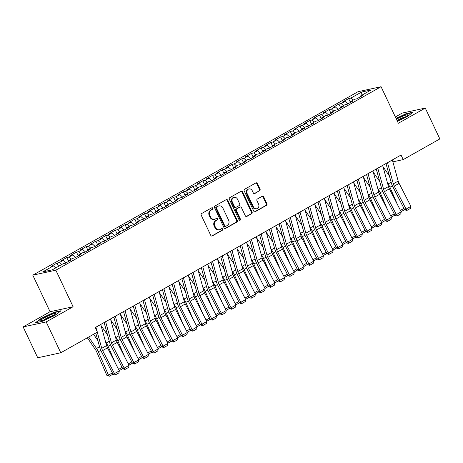 <?xml version="1.0" encoding="UTF-8"?>
<svg xmlns="http://www.w3.org/2000/svg" width="463" height="463" viewBox="0 0 463 463"><rect width="100%" height="100%" fill="white"/><g stroke="black" fill="none" stroke-linecap="round" stroke-linejoin="round"><path stroke-width="0.69" d="M212.818 208.205A0.874 0.758 77.8 0 0 211.782 207.8L201.642 213.518A1.25 1.082 77.8 0 0 201.22 215.179L210.758 235.36A1.25 1.082 77.8 0 0 212.245 235.945L222.379 230.227A0.874 0.758 77.8 0 0 221.638 228.658L220.33 229.399A4.005 3.467 77.8 0 1 219.479 229.723A4.005 3.467 77.8 0 1 215.579 227.53L214.786 225.851A4.005 3.467 77.8 0 1 216.14 220.538L217.454 219.798A0.874 0.758 77.8 0 0 216.707 218.229L215.399 218.97A4.005 3.467 77.8 0 1 214.548 219.294A4.005 3.467 77.8 0 1 210.648 217.101L209.855 215.417A4.005 3.467 77.8 0 1 211.209 210.109L212.523 209.369A0.874 0.758 77.8 0 0 212.818 208.205M214.548 219.294L213.929 219.427A4.005 3.467 77.8 0 1 210.023 217.234L209.23 215.555A4.005 3.467 77.8 0 1 210.584 210.243L211.898 209.502A0.874 0.758 77.8 0 0 211.655 207.87M211.66 236.061L221.76 230.366A0.874 0.758 77.8 0 0 221.511 228.728M219.479 229.723L218.854 229.856A4.005 3.467 77.8 0 1 214.954 227.669L214.161 225.985A4.005 3.467 77.8 0 1 215.515 220.672L216.829 219.931A0.874 0.758 77.8 0 0 216.586 218.299M259.621 190.825A1.25 1.082 77.8 0 0 260.044 189.164L257.364 183.504A1.25 1.082 77.8 0 0 255.883 182.92L244.626 189.269A1.25 1.082 77.8 0 0 244.198 190.93L253.741 211.116A1.25 1.082 77.8 0 0 255.223 211.701L266.485 205.352A1.25 1.082 77.8 0 0 266.908 203.691L263.673 196.85A1.25 1.082 77.8 0 0 262.191 196.266L257.37 198.986A1.25 1.082 77.8 0 0 256.948 200.641L258.551 204.038A3.345 2.9 77.8 0 1 256.71 208.744A3.345 2.9 77.8 0 1 253.446 206.915L247.167 193.627A3.345 2.9 77.8 0 1 249.007 188.916A3.345 2.9 77.8 0 1 252.271 190.744L253.319 192.961A1.25 1.082 77.8 0 0 254.8 193.546L258.996 190.959A1.25 1.082 77.8 0 0 259.419 189.303L256.745 183.637A1.25 1.082 77.8 0 0 255.848 182.943M401.045 155.036L95.256 327.532L97.421 332.104L60.775 352.771L46.19 321.924L73.113 306.738L55.832 270.178L381.061 86.714L398.342 123.274L425.265 108.087L439.85 138.935L403.204 159.602L401.045 155.036M227.692 200.242A1.25 1.082 77.8 0 0 226.21 199.657L214.954 206.006A1.25 1.082 77.8 0 0 214.525 207.667L224.069 227.854A1.25 1.082 77.8 0 0 225.556 228.438L236.813 222.09A1.25 1.082 77.8 0 0 237.235 220.429L227.692 200.242L227.073 200.375A1.25 1.082 77.8 0 0 226.175 199.68M229.787 197.637L241.044 191.288A1.25 1.082 77.8 0 1 242.531 191.873L252.075 212.06A1.25 1.082 77.8 0 1 251.646 213.721L246.831 216.435A1.25 1.082 77.8 0 1 245.344 215.851L241.478 207.667A1.25 1.082 77.8 0 0 239.99 207.083L236.796 208.888A1.25 1.082 77.8 0 0 236.373 210.543L240.401 219.068A0.874 0.758 77.8 0 1 239.064 219.821L229.364 199.298A1.25 1.082 77.8 0 1 229.787 197.637M55.832 270.178L32.792 275.172L358.021 91.709L381.061 86.714M58.569 266.3L57.036 263.065L51.208 266.352L53.419 265.872L42.723 271.903L52.313 269.825L63.009 263.794L65.219 263.314L71.047 260.027L68.837 260.501L72.726 258.313L74.937 257.833L80.77 254.54L78.56 255.02L82.449 252.827L84.66 252.347L90.488 249.059L88.277 249.54L92.166 247.346L94.377 246.866L100.211 243.573L98 244.053L101.889 241.86L104.1 241.379L109.928 238.092L107.717 238.572L111.606 236.379L113.817 235.899L119.651 232.611L117.44 233.086L121.329 230.898L123.54 230.418L129.368 227.125L127.157 227.605L131.046 225.412L133.257 224.931L139.091 221.644L136.88 222.124L140.769 219.931L142.98 219.45L148.808 216.157L146.597 216.638L150.487 214.444L152.697 213.964L158.531 210.677L156.32 211.157L160.204 208.963L162.415 208.483L168.248 205.196L166.038 205.67L169.927 203.477L172.138 203.002L177.971 199.709L175.761 200.19L179.644 197.996L181.855 197.516L187.689 194.228L185.478 194.709L189.367 192.515L191.578 192.035L197.412 188.742L195.201 189.222L199.084 187.029L201.295 186.548L207.129 183.261L204.918 183.742L208.807 181.548L211.018 181.068L216.846 177.78L214.635 178.255L218.524 176.062L220.735 175.587L226.569 172.294L224.358 172.774L228.247 170.581L230.458 170.1L236.286 166.813L234.075 167.293L237.965 165.1L240.175 164.62L246.009 161.327L243.798 161.807L247.688 159.613L249.898 159.133L255.726 155.846L253.516 156.326L257.405 154.133L259.616 153.652L265.449 150.365L263.239 150.84L267.128 148.646L269.339 148.172L275.167 144.878L272.956 145.359L276.845 143.165L279.056 142.685L284.89 139.398L282.679 139.878L286.562 137.685L288.773 137.204L294.607 133.911L292.396 134.392L296.285 132.198L298.496 131.718L304.33 128.43L302.119 128.911L306.002 126.717L308.213 126.237L314.047 122.95L311.836 123.424L315.725 121.231L317.936 120.756L323.77 117.463L321.559 117.943L325.443 115.75L327.654 115.27L333.487 111.982L331.276 112.463L335.166 110.269L337.377 109.789L343.205 106.496L340.994 106.976L344.883 104.783L347.094 104.302L352.928 101.015L350.717 101.495L354.606 99.302L356.817 98.822L362.645 95.534L360.434 96.009L360.382 96.808M57.036 263.065L59.247 262.585L63.136 260.391L66.001 262.874M68.576 261.421L66.759 257.578L60.925 260.872L63.136 260.391M66.759 257.578L68.97 257.098L72.859 254.905L75.724 257.387M78.293 255.941L76.476 252.098L70.648 255.385L72.859 254.905M76.476 252.098L78.687 251.617L82.576 249.424L85.441 251.907M88.016 250.454L86.199 246.611L80.365 249.904L82.576 249.424M86.199 246.611L88.41 246.137L92.299 243.943L95.164 246.426M97.734 244.973L95.916 241.13L90.088 244.423L92.299 243.943M95.916 241.13L98.127 240.65L102.016 238.457L104.881 240.939M107.451 239.487L105.639 235.65L99.805 238.937L102.016 238.457M105.639 235.65L107.85 235.169L111.733 232.976L114.598 235.459M117.174 234.006L115.356 230.163L109.523 233.456L111.733 232.976M115.356 230.163L117.567 229.683L121.456 227.489L124.321 229.972M126.891 228.525L125.079 224.682L119.246 227.97L121.456 227.489M125.079 224.682L127.29 224.202L131.174 222.008L134.038 224.491M136.614 223.039L134.797 219.196L128.963 222.489L131.174 222.008M134.797 219.196L137.007 218.721L140.897 216.528L143.762 219.011M146.331 217.558L144.52 213.715L138.686 217.002L140.897 216.528M144.52 213.715L146.73 213.235L150.614 211.041L153.479 213.524M156.054 212.071L154.237 208.234L148.403 211.522L150.614 211.041M154.237 208.234L156.448 207.754L160.337 205.56L163.202 208.043M165.771 206.591L163.954 202.748L158.126 206.041L160.337 205.56M163.954 202.748L166.165 202.267L170.054 200.074L172.919 202.557M175.494 201.11L173.677 197.267L167.843 200.554L170.054 200.074M173.677 197.267L175.888 196.787L179.777 194.593L182.642 197.076M185.212 195.623L183.394 191.78L177.566 195.073L179.777 194.593M183.394 191.78L185.605 191.306L189.494 189.112L192.359 191.589M194.935 190.143L193.117 186.3L187.284 189.587L189.494 189.112M193.117 186.3L195.328 185.819L199.217 183.626L202.082 186.109M204.652 184.656L202.835 180.819L197.006 184.106L199.217 183.626M202.835 180.819L205.045 180.339L208.935 178.145L211.799 180.628M214.375 179.175L212.558 175.332L206.724 178.625L208.935 178.145M212.558 175.332L214.768 174.852L218.658 172.658L221.522 175.141M224.092 173.694L222.275 169.852L216.447 173.139L218.658 172.658M222.275 169.852L224.486 169.371L228.375 167.178L231.24 169.661M233.809 168.208L231.998 164.365L226.164 167.658L228.375 167.178M231.998 164.365L234.209 163.89L238.098 161.697L240.957 164.174M243.532 162.727L241.715 158.884L235.887 162.172L238.098 161.697M241.715 158.884L243.926 158.404L247.815 156.21L250.68 158.693M253.249 157.241L251.438 153.403L245.604 156.691L247.815 156.21M251.438 153.403L253.649 152.923L257.532 150.73L260.397 153.212M262.972 151.76L261.155 147.917L255.321 151.21L257.532 150.73M261.155 147.917L263.366 147.437L267.255 145.243L270.12 147.726M272.69 146.279L270.878 142.436L265.044 145.723L267.255 145.243M270.878 142.436L273.089 141.956L276.972 139.762L279.837 142.245M282.413 140.793L280.595 136.95L274.762 140.243L276.972 139.762M280.595 136.95L282.806 136.475L286.695 134.282L289.56 136.759M292.13 135.312L290.318 131.469L284.485 134.756L286.695 134.282M290.318 131.469L292.529 130.988L296.413 128.795L299.277 131.278M301.853 129.825L300.036 125.988L294.202 129.275L296.413 128.795M300.036 125.988L302.246 125.508L306.136 123.314L309 125.797M311.57 124.344L309.753 120.502L303.925 123.795L306.136 123.314M309.753 120.502L311.964 120.021L315.853 117.828L318.718 120.311M321.293 118.864L319.476 115.021L313.642 118.308L315.853 117.828M319.476 115.021L321.687 114.54L325.576 112.347L328.441 114.83M331.01 113.377L329.193 109.534L323.365 112.827L325.576 112.347M329.193 109.534L331.404 109.06L335.293 106.866L338.158 109.343M340.733 107.896L338.916 104.053L333.082 107.341L335.293 106.866M338.916 104.053L341.127 103.573L345.016 101.38L347.881 103.862M350.45 102.41L348.633 98.573L342.805 101.86L345.016 101.38M348.633 98.573L350.844 98.092L361.539 92.062L371.129 89.978L360.434 96.009M350.717 101.495L350.665 102.288M350.844 98.092L353.176 100.106M361.539 92.062L361.921 95.175M340.994 106.976L340.947 107.775M341.127 103.573L343.453 105.593M331.276 112.463L331.224 113.256M331.404 109.06L333.736 111.074M321.559 117.943L321.507 118.742M321.687 114.54L324.013 116.554M311.836 123.424L311.784 124.223M311.964 120.021L314.296 122.041M302.119 128.911L302.067 129.704M302.246 125.508L304.573 127.522M292.396 134.392L292.344 135.19M292.529 130.988L294.856 133.008M282.679 139.878L282.627 140.671M282.806 136.475L285.133 138.489M272.956 145.359L272.904 146.158M273.089 141.956L275.416 143.97M263.239 150.84L263.187 151.638M263.366 147.437L265.693 149.456M253.516 156.326L253.464 157.119M253.649 152.923L255.975 154.937M243.798 161.807L243.746 162.606M243.926 158.404L246.252 160.424M234.075 167.293L234.023 168.086M234.209 163.89L236.535 165.904M224.358 172.774L224.306 173.573M224.486 169.371L226.818 171.391M214.635 178.255L214.589 179.054M214.768 174.852L217.095 176.872M204.918 183.742L204.866 184.54M205.045 180.339L207.378 182.353M195.201 189.222L195.149 190.021M195.328 185.819L197.655 187.839M185.478 194.709L185.426 195.502M185.605 191.306L187.937 193.32M175.761 200.19L175.709 200.988M175.888 196.787L178.214 198.806M166.038 205.67L165.986 206.469M166.165 202.267L168.497 204.287M156.32 211.157L156.268 211.956M156.448 207.754L158.774 209.768M146.597 216.638L146.545 217.436M146.73 213.235L149.057 215.254M136.88 222.124L136.828 222.917M137.007 218.721L139.334 220.735M127.157 227.605L127.105 228.404M127.29 224.202L129.617 226.222M117.44 233.086L117.388 233.884M117.567 229.683L119.894 231.703M107.717 238.572L107.665 239.371M107.85 235.169L110.177 237.183M98 244.053L97.948 244.852M98.127 240.65L100.454 242.67M88.277 249.54L88.23 250.333M88.41 246.137L90.736 248.151M78.56 255.02L78.507 255.819M78.687 251.617L81.019 253.637M68.837 260.501L68.79 261.3M68.97 257.098L71.296 259.118M59.247 262.585L61.579 264.599M392.884 161.842L403.204 159.602M425.265 108.087L402.225 113.082L395.356 116.954M73.113 306.738L50.073 311.732L23.15 326.924L46.19 321.924M23.15 326.924L37.735 357.772L60.775 352.771M50.073 311.732L32.792 275.172M53.419 265.872L55.745 267.892M54.09 312.265L41.242 318.307L35.333 322.844L42.272 321.339L55.12 315.297L61.029 310.76L54.09 312.265L54.24 312.583M397.41 121.294L407.174 116.699L413.083 112.162L406.144 113.666L396.05 118.418M224.966 228.554L236.188 222.223A1.25 1.082 77.8 0 0 236.61 220.562L227.073 200.375M216.742 206.984A0.874 0.758 77.8 0 0 216.447 208.147L224.821 225.869A0.874 0.758 77.8 0 0 225.863 226.274L227.246 225.498A4.005 3.467 77.8 0 0 228.6 220.185L222.877 208.072A4.005 3.467 77.8 0 0 218.976 205.885A4.005 3.467 77.8 0 0 218.125 206.209L216.123 207.123A0.874 0.758 77.8 0 0 215.822 208.286L216.447 208.147M225.678 226.349L225.053 226.482A0.874 0.758 77.8 0 1 224.202 226.002L215.822 208.286M218.976 205.885L218.351 206.018A4.005 3.467 77.8 0 0 217.506 206.342L218.125 206.209M216.123 207.123L217.506 206.342M246.241 216.551L251.027 213.854A1.25 1.082 77.8 0 0 251.45 212.193L241.906 192.006A1.25 1.082 77.8 0 0 241.009 191.312M240.256 206.984L239.631 207.117A1.25 1.082 77.8 0 0 239.371 207.216L236.171 209.021A1.25 1.082 77.8 0 0 235.748 210.682L239.776 219.202L240.401 219.068M239.591 220.29A0.874 0.758 77.8 0 0 239.776 219.202M237.461 199.171A3.345 2.9 77.8 0 0 234.197 197.342A3.345 2.9 77.8 0 0 232.357 202.053L234.567 206.735A1.25 1.082 77.8 0 0 236.055 207.314L239.249 205.514A1.25 1.082 77.8 0 0 239.672 203.853L237.461 199.171M234.197 197.342L233.578 197.475A3.345 2.9 77.8 0 0 231.731 202.186L232.357 202.053M235.789 207.418L235.163 207.551A1.25 1.082 77.8 0 1 233.948 206.868L231.731 202.186M254.216 193.661L258.996 190.959M249.007 188.916L248.388 189.049A3.345 2.9 77.8 0 0 246.542 193.76L247.167 193.627M256.71 208.744L256.085 208.882A3.345 2.9 77.8 0 1 252.827 207.048L246.542 193.76M254.638 211.817L265.86 205.485A1.25 1.082 77.8 0 0 266.283 203.824L263.053 196.983A1.25 1.082 77.8 0 0 262.156 196.283M41.392 318.625L41.242 318.307M406.3 113.985L406.144 113.666M87.333 337.793L95.488 349.681A6.372 3.079 60.6 0 1 96.703 351.88L106.791 375.25L108.435 375.105L98.353 351.741A9.561 4.618 -119.4 0 0 96.53 348.442L88.699 337.023M97.843 340.531L93.555 334.28M112.862 373.838L112.717 374.312L109.314 376.234L106.791 375.25M109.314 376.234L108.435 375.105L112.37 372.889M100.76 324.43A4.462 2.153 60.6 0 1 100.772 324.476L106.6 345.583A6.372 3.079 -119.4 0 0 107.497 347.852L119.321 370.84L114.465 373.583L115.513 374.804L114.928 375.018L113.001 374.116L101.177 351.128A9.561 4.618 60.6 0 1 99.829 347.725L95.772 333.03M113.001 374.116L114.465 373.583L102.636 350.595A6.372 3.079 -119.4 0 1 101.738 348.326L97.282 332.179M95.899 327.173A4.462 2.153 60.6 0 1 95.91 327.219L97.039 331.3M119.321 370.84L118.91 372.883L115.513 374.804M115.339 363.102L108.07 346.255A9.561 4.618 -119.4 0 0 106.247 342.956L105.622 342.041M107.566 335.044L101.079 325.593M122.579 368.357L122.44 368.832L119.222 370.643M118.574 369.387L122.093 367.402M103.915 322.653L104.297 323.209M125.062 357.621L117.793 340.774A9.561 4.618 -119.4 0 0 115.97 337.475L115.339 336.56M117.284 329.563L110.802 320.112M132.296 362.87L132.158 363.345L128.94 365.162M128.297 363.906L131.81 361.921M110.478 318.943A4.462 2.153 60.6 0 1 110.489 318.99L116.317 340.102A6.372 3.079 -119.4 0 0 117.214 342.371L129.044 365.359L124.182 368.102L125.23 369.318L124.645 369.532L122.724 368.635L110.894 345.647A9.561 4.618 60.6 0 1 109.552 342.244L104.111 322.537M122.724 368.635L124.182 368.102L112.359 345.109A6.372 3.079 -119.4 0 1 111.456 342.84L105.633 321.733A4.462 2.153 60.6 0 0 105.622 321.687M129.044 365.359L128.633 367.402L125.23 369.318M120.201 313.463A4.462 2.153 60.6 0 1 120.212 313.509L126.04 334.616A6.372 3.079 -119.4 0 0 126.937 336.885L138.761 359.878L133.905 362.616L134.953 363.837L134.368 364.051L132.441 363.148L120.617 340.16A9.561 4.618 60.6 0 1 119.269 336.757L113.829 317.057M132.441 363.148L133.905 362.616L122.076 339.628A6.372 3.079 -119.4 0 1 121.179 337.359L115.351 316.252A4.462 2.153 60.6 0 0 115.339 316.206M138.761 359.878L138.35 361.916L134.953 363.837M51.734 314.383A8.282 1.071 -25.3 0 0 43.505 318.336A8.282 1.071 -25.3 0 0 41.097 320.697A8.282 1.071 -25.3 0 0 44.842 319.678A8.282 1.071 -25.3 0 0 55.687 313.804A8.282 1.071 -25.3 0 0 51.734 314.383M53.696 315.349A6.274 0.81 -25.3 0 0 51.393 316.067A6.274 0.81 -25.3 0 0 43.557 320.141M36.114 322.676L41.566 318.486L54.015 312.635L60.393 311.252M397.242 120.947A8.282 1.071 -25.3 0 0 407.741 115.206A8.282 1.071 -25.3 0 0 403.794 115.785A8.282 1.071 -25.3 0 0 396.432 119.234M405.756 116.751A6.274 0.81 -25.3 0 0 403.447 117.469A6.274 0.81 -25.3 0 0 397.057 120.554M396.178 118.69L406.068 114.037L412.446 112.654M113.632 317.167L114.014 317.728M134.779 352.135L127.51 335.293A9.561 4.618 -119.4 0 0 125.687 331.988L125.062 331.074M127.001 324.083L120.519 314.632M142.019 357.39L141.881 357.864L138.663 359.676M138.015 358.42L141.533 356.441M123.355 311.686L123.737 312.247M144.502 346.654L137.233 329.806A9.561 4.618 -119.4 0 0 135.41 326.508L134.779 325.593M136.724 318.596L130.242 309.145M151.737 351.903L151.598 352.384L148.38 354.195M147.738 352.939L151.251 350.954M129.918 307.982A4.462 2.153 60.6 0 1 129.929 308.028L135.757 329.135A6.372 3.079 -119.4 0 0 136.654 331.404L148.484 354.392L143.623 357.135L144.67 358.35L144.086 358.565L142.164 357.668L130.334 334.68A9.561 4.618 60.6 0 1 128.992 331.276L123.552 311.57M142.164 357.668L143.623 357.135L131.793 334.147A6.372 3.079 -119.4 0 1 130.896 331.878L125.074 310.766A4.462 2.153 60.6 0 0 125.056 310.719M148.484 354.392L148.073 356.435L144.67 358.35M139.641 302.495A4.462 2.153 60.6 0 1 139.652 302.542L145.48 323.649A6.372 3.079 -119.4 0 0 146.377 325.917L158.201 348.911L153.346 351.654L154.387 352.87L153.809 353.084L151.881 352.187L140.058 329.193A9.561 4.618 60.6 0 1 138.709 325.79L133.269 306.089M151.881 352.187L153.346 351.654L141.516 328.661A6.372 3.079 -119.4 0 1 140.619 326.392L134.791 305.285A4.462 2.153 60.6 0 0 134.779 305.239M158.201 348.911L157.79 350.948L154.387 352.87M133.072 306.199L133.454 306.761M154.22 341.167L146.95 324.326A9.561 4.618 -119.4 0 0 145.127 321.027L144.502 320.107M146.441 313.115L139.959 303.664M161.46 346.422L161.321 346.897L158.103 348.714M157.455 347.458L160.968 345.473M149.358 297.014A4.462 2.153 60.6 0 1 149.37 297.061L155.198 318.168A6.372 3.079 -119.4 0 0 156.095 320.437L167.924 343.424L163.063 346.168L164.11 347.389L163.526 347.597L161.604 346.7L149.775 323.712A9.561 4.618 60.6 0 1 148.432 320.309L142.992 300.609M161.604 346.7L163.063 346.168L151.233 323.18A6.372 3.079 -119.4 0 1 150.336 320.911L144.514 299.798A4.462 2.153 60.6 0 0 144.497 299.758M167.924 343.424L167.513 345.467L164.11 347.389M142.789 300.719L143.177 301.28M163.943 335.687L156.668 318.839A9.561 4.618 -119.4 0 0 154.85 315.54L154.22 314.626M156.164 307.629L149.682 298.178M171.177 340.942L171.038 341.416L167.82 343.228M167.172 341.972L170.691 339.987M159.081 291.528A4.462 2.153 60.6 0 1 159.093 291.574L164.921 312.687A6.372 3.079 -119.4 0 0 165.818 314.956L177.642 337.944L172.786 340.687L173.828 341.902L173.243 342.116L171.322 341.219L159.498 318.226A9.561 4.618 60.6 0 1 158.149 314.828L152.709 295.122M171.322 341.219L172.786 340.687L160.956 317.693A6.372 3.079 -119.4 0 1 160.059 315.425L154.231 294.318A4.462 2.153 60.6 0 0 154.22 294.271M177.642 337.944L177.231 339.987L173.828 341.902M152.512 295.238L152.894 295.793M173.66 330.206L166.391 313.358A9.561 4.618 -119.4 0 0 164.568 310.06L163.943 309.145M165.881 302.148L159.399 292.697M180.9 335.455L180.755 335.93L177.543 337.747M176.895 336.491L180.408 334.506M168.798 286.047A4.462 2.153 60.6 0 1 168.81 286.093L174.638 307.2A6.372 3.079 -119.4 0 0 175.535 309.469L187.365 332.463L182.503 335.2L183.551 336.422L182.966 336.636L181.045 335.733L169.215 312.745A9.561 4.618 60.6 0 1 167.866 309.342L162.432 289.641M181.045 335.733L182.503 335.2L170.673 312.212A6.372 3.079 -119.4 0 1 169.776 309.944L163.954 288.837A4.462 2.153 60.6 0 0 163.937 288.79M187.365 332.463L186.954 334.5L183.551 336.422M162.229 289.751L162.617 290.313M183.383 324.719L176.108 307.878A9.561 4.618 -119.4 0 0 174.291 304.573L173.66 303.659M175.604 296.667L169.122 287.216M190.617 329.974L190.478 330.449L187.26 332.26M186.612 331.004L190.131 329.025M178.521 280.566A4.462 2.153 60.6 0 1 178.533 280.613L184.355 301.72A6.372 3.079 -119.4 0 0 185.258 303.988L197.082 326.976L192.22 329.72L193.268 330.935L192.683 331.149L190.762 330.252L178.932 307.264A9.561 4.618 60.6 0 1 177.589 303.861L172.149 284.155M190.762 330.252L192.22 329.72L180.396 306.732A6.372 3.079 -119.4 0 1 179.499 304.463L173.671 283.35A4.462 2.153 60.6 0 0 173.66 283.304M197.082 326.976L196.671 329.019L193.268 330.935M171.952 284.27L172.334 284.832M193.1 319.238L185.831 302.391A9.561 4.618 -119.4 0 0 184.008 299.092L183.383 298.178M185.322 291.181L178.84 281.73M200.34 324.488L200.195 324.962L196.983 326.78M196.335 325.524L199.848 323.539M188.238 275.08A4.462 2.153 60.6 0 1 188.25 275.126L194.078 296.233A6.372 3.079 -119.4 0 0 194.975 298.502L206.805 321.496L201.943 324.233L202.991 325.454L202.406 325.668L200.485 324.771L188.655 301.778A9.561 4.618 60.6 0 1 187.307 298.375L181.872 278.674M200.485 324.771L201.943 324.233L190.114 301.245A6.372 3.079 -119.4 0 1 189.217 298.976L183.389 277.869A4.462 2.153 60.6 0 0 183.377 277.823M206.805 321.496L206.394 323.533L202.991 325.454M181.67 278.784L182.057 279.345M202.823 313.752L195.548 296.91A9.561 4.618 -119.4 0 0 193.725 293.611L193.1 292.691M195.045 285.7L188.563 276.249M210.057 319.007L209.918 319.482L206.701 321.299M206.052 320.043L209.571 318.058M197.956 269.599A4.462 2.153 60.6 0 1 197.973 269.645L203.795 290.752A6.372 3.079 -119.4 0 0 204.692 293.021L216.522 316.009L211.66 318.752L212.708 319.974L212.123 320.182L210.202 319.285L198.372 296.297A9.561 4.618 60.6 0 1 197.03 292.894L191.589 273.193M210.202 319.285L211.66 318.752L199.837 295.764A6.372 3.079 -119.4 0 1 198.94 293.496L193.112 272.383A4.462 2.153 60.6 0 0 193.1 272.342M216.522 316.009L216.111 318.052L212.708 319.974M191.393 273.303L191.775 273.864M212.54 308.271L205.271 291.424A9.561 4.618 -119.4 0 0 203.448 288.125L202.817 287.21M204.762 280.213L198.28 270.762M219.78 313.526L219.636 314.001L216.424 315.812M215.775 314.556L219.288 312.571M207.679 264.113A4.462 2.153 60.6 0 1 207.69 264.159L213.518 285.272A6.372 3.079 -119.4 0 0 214.415 287.54L226.245 310.528L221.383 313.272L222.431 314.487L221.846 314.701L219.919 313.804L208.095 290.81A9.561 4.618 60.6 0 1 206.747 287.413L201.312 267.707M219.919 313.804L221.383 313.272L209.554 290.278A6.372 3.079 -119.4 0 1 208.657 288.009L202.829 266.902A4.462 2.153 60.6 0 0 202.817 266.856M226.245 310.528L225.834 312.571L222.431 314.487M201.11 267.822L201.498 268.378M222.263 302.79L214.988 285.943A9.561 4.618 -119.4 0 0 213.165 282.644L212.54 281.73M214.485 274.733L208.003 265.282M229.498 308.04L229.359 308.514L226.141 310.332M225.493 309.076L229.011 307.091M217.396 258.632A4.462 2.153 60.6 0 1 217.413 258.678L223.235 279.785A6.372 3.079 -119.4 0 0 224.133 282.054L235.962 305.048L231.101 307.785L232.148 309.006L231.564 309.22L229.642 308.317L217.813 285.33A9.561 4.618 60.6 0 1 216.47 281.926L211.03 262.226M229.642 308.317L231.101 307.785L219.277 284.797A6.372 3.079 -119.4 0 1 218.38 282.528L212.552 261.421A4.462 2.153 60.6 0 0 212.54 261.375M235.962 305.048L235.551 307.085L232.148 309.006M210.833 262.336L211.215 262.897M231.98 297.304L224.711 280.462A9.561 4.618 -119.4 0 0 222.888 277.158L222.257 276.243M224.202 269.252L217.72 259.801M239.221 302.559L239.076 303.034L235.858 304.845M235.216 303.589L238.729 301.61M227.119 253.151A4.462 2.153 60.6 0 1 227.13 253.197L232.958 274.304A6.372 3.079 -119.4 0 0 233.856 276.573L245.679 299.561L240.824 302.304L241.871 303.52L241.287 303.734L239.359 302.837L227.536 279.849A9.561 4.618 60.6 0 1 226.187 276.446L220.753 256.739M239.359 302.837L240.824 302.304L228.994 279.316A6.372 3.079 -119.4 0 1 228.097 277.048L222.269 255.935A4.462 2.153 60.6 0 0 222.257 255.889M245.679 299.561L245.268 301.604L241.871 303.52M220.55 256.855L220.938 257.411M241.698 291.823L234.428 274.976A9.561 4.618 -119.4 0 0 232.605 271.677L231.98 270.762M233.925 263.765L227.437 254.314M248.938 297.072L248.799 297.547L245.581 299.364M244.933 298.108L248.452 296.123M236.836 247.664A4.462 2.153 60.6 0 1 236.848 247.711L242.676 268.818A6.372 3.079 -119.4 0 0 243.573 271.087L255.402 294.08L250.541 296.818L251.588 298.039L251.004 298.253L249.082 297.356L237.253 274.362A9.561 4.618 60.6 0 1 235.91 270.959L230.47 251.259M249.082 297.356L250.541 296.818L238.717 273.83A6.372 3.079 -119.4 0 1 237.82 271.561L231.992 250.454A4.462 2.153 60.6 0 0 231.98 250.408M255.402 294.08L254.991 296.117L251.588 298.039M230.273 251.368L230.655 251.93M251.421 286.337L244.151 269.495A9.561 4.618 -119.4 0 0 242.328 266.196L241.698 265.276M243.642 258.285L237.16 248.834M258.661 291.592L258.516 292.066L255.298 293.883M254.656 292.622L258.169 290.642M246.559 242.184A4.462 2.153 60.6 0 1 246.571 242.23L252.399 263.337A6.372 3.079 -119.4 0 0 253.296 265.606L265.12 288.594L260.264 291.337L261.311 292.558L260.727 292.766L258.8 291.869L246.976 268.881A9.561 4.618 60.6 0 1 245.627 265.478L240.187 245.778M258.8 291.869L260.264 291.337L248.434 268.349A6.372 3.079 -119.4 0 1 247.537 266.08L241.709 244.968A4.462 2.153 60.6 0 0 241.698 244.927M265.12 288.594L264.709 290.637L261.311 292.558M239.99 245.888L240.372 246.449M261.138 280.856L253.869 264.008A9.561 4.618 -119.4 0 0 252.046 260.71L251.421 259.795M253.359 252.798L246.877 243.347M268.378 286.111L268.239 286.585L265.021 288.397M264.373 287.141L267.892 285.156M256.276 236.697A4.462 2.153 60.6 0 1 256.288 236.743L262.116 257.856A6.372 3.079 -119.4 0 0 263.013 260.125L274.843 283.113L269.981 285.856L271.029 287.072L270.444 287.286L268.523 286.389L256.693 263.395A9.561 4.618 60.6 0 1 255.35 259.998L249.91 240.291M268.523 286.389L269.981 285.856L258.151 262.862A6.372 3.079 -119.4 0 1 257.254 260.594L251.432 239.487A4.462 2.153 60.6 0 0 251.415 239.44M274.843 283.113L274.432 285.156L271.029 287.072M249.713 240.401L250.095 240.963M270.861 275.375L263.592 258.528A9.561 4.618 -119.4 0 0 261.769 255.229L261.138 254.314M263.082 247.317L256.6 237.866M278.095 280.624L277.956 281.099L274.738 282.916M274.096 281.66L277.609 279.675M265.999 231.216A4.462 2.153 60.6 0 1 266.011 231.263L271.839 252.37A6.372 3.079 -119.4 0 0 272.736 254.638L284.56 277.632L279.704 280.37L280.752 281.591L280.167 281.805L278.24 280.902L266.416 257.914A9.561 4.618 60.6 0 1 265.067 254.511L259.627 234.81M278.24 280.902L279.704 280.37L267.874 257.382A6.372 3.079 -119.4 0 1 266.977 255.113L261.149 234.006A4.462 2.153 60.6 0 0 261.138 233.96M284.56 277.632L284.149 279.669L280.752 281.591M259.43 234.92L259.812 235.482M280.578 269.888L273.309 253.041A9.561 4.618 -119.4 0 0 271.486 249.742L270.861 248.828M272.8 241.836L266.318 232.385M287.818 275.144L287.679 275.618L284.461 277.43M283.813 276.174L287.326 274.194M275.716 225.736A4.462 2.153 60.6 0 1 275.728 225.782L281.556 246.889A6.372 3.079 -119.4 0 0 282.453 249.158L294.283 272.146L289.421 274.889L290.469 276.104L289.884 276.318L287.963 275.421L276.133 252.433A9.561 4.618 60.6 0 1 274.791 249.03L269.35 229.324M287.963 275.421L289.421 274.889L277.592 251.901A6.372 3.079 -119.4 0 1 276.695 249.632L270.872 228.519A4.462 2.153 60.6 0 0 270.855 228.473M294.283 272.146L293.872 274.189L290.469 276.104M269.148 229.44L269.535 229.995M290.301 264.408L283.026 247.56A9.561 4.618 -119.4 0 0 281.209 244.261L280.578 243.347M282.523 236.35L276.041 226.899M297.535 269.657L297.396 270.132L294.179 271.949M293.536 270.693L297.049 268.708M285.44 220.249A4.462 2.153 60.6 0 1 285.451 220.295L291.279 241.402A6.372 3.079 -119.4 0 0 292.176 243.671L304 266.665L299.144 269.402L300.186 270.623L299.607 270.838L297.68 269.941L285.856 246.947A9.561 4.618 60.6 0 1 284.508 243.544L279.067 223.843M297.68 269.941L299.144 269.402L287.315 246.414A6.372 3.079 -119.4 0 1 286.418 244.146L280.59 223.039A4.462 2.153 60.6 0 0 280.578 222.992M304 266.665L303.589 268.702L300.186 270.623M278.871 223.953L279.253 224.514M300.018 258.921L292.749 242.08A9.561 4.618 -119.4 0 0 290.926 238.781L290.301 237.86M292.24 230.869L285.758 221.418M307.258 264.176L307.114 264.651L303.902 266.468M303.253 265.206L306.766 263.227M295.157 214.768A4.462 2.153 60.6 0 1 295.168 214.815L300.996 235.922A6.372 3.079 -119.4 0 0 301.893 238.19L313.723 261.178L308.862 263.922L309.909 265.143L309.325 265.351L307.403 264.454L295.573 241.466A9.561 4.618 60.6 0 1 294.225 238.063L288.79 218.362M307.403 264.454L308.862 263.922L297.032 240.934A6.372 3.079 -119.4 0 1 296.135 238.665L290.313 217.552A4.462 2.153 60.6 0 0 290.295 217.512M313.723 261.178L313.312 263.221L309.909 265.143M288.588 218.472L288.976 219.034M309.741 253.44L302.466 236.593A9.561 4.618 -119.4 0 0 300.649 233.294L300.018 232.38M301.963 225.383L295.481 215.932M316.976 258.695L316.837 259.17L313.619 260.982M312.971 259.726L316.489 257.741M304.88 209.282A4.462 2.153 60.6 0 1 304.891 209.328L310.714 230.441A6.372 3.079 -119.4 0 0 311.616 232.71L323.44 255.698L318.579 258.441L319.626 259.656L319.042 259.87L317.12 258.973L305.291 235.98A9.561 4.618 60.6 0 1 303.948 232.582L298.508 212.876M317.12 258.973L318.579 258.441L306.755 235.447A6.372 3.079 -119.4 0 1 305.858 233.178L300.03 212.071A4.462 2.153 60.6 0 0 300.018 212.025M323.44 255.698L323.029 257.741L319.626 259.656M298.311 212.986L298.693 213.547M319.458 247.96L312.189 231.112A9.561 4.618 -119.4 0 0 310.366 227.813L309.741 226.899M311.68 219.902L305.198 210.451M326.699 253.209L326.554 253.683L323.342 255.501M322.694 254.245L326.207 252.26M314.597 203.801A4.462 2.153 60.6 0 1 314.608 203.847L320.437 224.954A6.372 3.079 -119.4 0 0 321.334 227.223L333.163 250.217L328.302 252.954L329.349 254.175L328.765 254.39L326.843 253.487L315.014 230.499A9.561 4.618 60.6 0 1 313.665 227.096L308.231 207.395M326.843 253.487L328.302 252.954L316.472 229.966A6.372 3.079 -119.4 0 1 315.575 227.698L309.747 206.591A4.462 2.153 60.6 0 0 309.735 206.544M333.163 250.217L332.752 252.254L329.349 254.175M308.028 207.505L308.416 208.066M329.181 242.473L321.907 225.626A9.561 4.618 -119.4 0 0 320.089 222.327L319.458 221.412M321.403 214.421L314.921 204.97M336.416 247.728L336.277 248.203L333.059 250.014M332.411 248.758L335.93 246.779M317.751 202.024L318.133 202.58M338.899 236.992L331.63 220.145A9.561 4.618 -119.4 0 0 329.806 216.846L329.176 215.932M331.12 208.935L324.638 199.484M346.139 242.242L345.994 242.716L342.782 244.533M342.134 243.278L345.647 241.292M327.468 196.538L327.856 197.099M348.622 231.506L341.347 214.664A9.561 4.618 -119.4 0 0 339.524 211.365L338.899 210.445M340.843 203.454L334.361 194.003M355.856 236.761L355.717 237.235L352.499 239.053M351.851 237.791L355.37 235.812M337.191 191.057L337.573 191.618M358.339 226.025L351.07 209.178A9.561 4.618 -119.4 0 0 349.247 205.879L348.616 204.964M350.56 197.967L344.078 188.516M365.579 231.28L365.434 231.755L362.216 233.566M361.574 232.31L365.087 230.325M346.909 185.57L347.296 186.132M368.056 220.544L360.787 203.697A9.561 4.618 -119.4 0 0 358.964 200.398L358.339 199.484M360.283 192.486L353.796 183.035M375.296 225.794L375.157 226.268L371.939 228.085M371.291 226.829L374.81 224.844M356.632 180.09L357.014 180.651M377.779 215.058L370.51 198.21A9.561 4.618 -119.4 0 0 368.687 194.911L368.056 193.997M370.001 187.006L363.519 177.555M385.019 220.313L384.875 220.787L381.657 222.599M381.014 221.343L384.527 219.364M366.349 174.609L366.737 175.164M387.496 209.577L380.227 192.73A9.561 4.618 -119.4 0 0 378.404 189.431L377.779 188.516M379.724 181.519L373.236 172.068M394.736 214.826L394.598 215.301L391.38 217.118M390.731 215.862L394.25 213.877M324.314 198.32A4.462 2.153 60.6 0 1 324.332 198.367L330.154 219.474A6.372 3.079 -119.4 0 0 331.051 221.742L342.88 244.73L338.019 247.474L339.066 248.689L338.482 248.903L336.56 248.006L324.731 225.018A9.561 4.618 60.6 0 1 323.388 221.615L317.948 201.909M336.56 248.006L338.019 247.474L326.195 224.48A6.372 3.079 -119.4 0 1 325.298 222.217L319.47 201.104A4.462 2.153 60.6 0 0 319.458 201.058M342.88 244.73L342.47 246.773L339.066 248.689M334.037 192.834A4.462 2.153 60.6 0 1 334.049 192.88L339.877 213.987A6.372 3.079 -119.4 0 0 340.774 216.256L352.603 239.249L347.742 241.987L348.789 243.208L348.205 243.422L346.283 242.525L334.454 219.531A9.561 4.618 60.6 0 1 333.105 216.128L327.671 196.428M346.283 242.525L347.742 241.987L335.912 218.999A6.372 3.079 -119.4 0 1 335.015 216.73L329.187 195.623A4.462 2.153 60.6 0 0 329.176 195.577M352.603 239.249L352.193 241.287L348.789 243.208M343.754 187.353A4.462 2.153 60.6 0 1 343.772 187.399L349.594 208.506A6.372 3.079 -119.4 0 0 350.491 210.775L362.321 233.763L357.459 236.506L358.507 237.727L357.922 237.936L356.001 237.039L344.171 214.051A9.561 4.618 60.6 0 1 342.828 210.648L337.388 190.941M356.001 237.039L357.459 236.506L345.635 213.518A6.372 3.079 -119.4 0 1 344.738 211.25L338.91 190.137A4.462 2.153 60.6 0 0 338.899 190.09M362.321 233.763L361.91 235.806L358.507 237.727M353.477 181.866A4.462 2.153 60.6 0 1 353.489 181.913L359.317 203.025A6.372 3.079 -119.4 0 0 360.214 205.294L372.044 228.282L367.182 231.025L368.23 232.241L367.645 232.455L365.718 231.558L353.894 208.564A9.561 4.618 60.6 0 1 352.546 205.161L347.111 185.46M365.718 231.558L367.182 231.025L355.352 208.032A6.372 3.079 -119.4 0 1 354.455 205.763L348.627 184.656A4.462 2.153 60.6 0 0 348.616 184.61M372.044 228.282L371.627 230.325L368.23 232.241M363.195 176.386A4.462 2.153 60.6 0 1 363.212 176.432L369.034 197.539A6.372 3.079 -119.4 0 0 369.931 199.808L381.761 222.801L376.899 225.539L377.947 226.76L377.362 226.974L375.441 226.071L363.611 203.083A9.561 4.618 60.6 0 1 362.269 199.68L356.828 179.98M375.441 226.071L376.899 225.539L365.075 202.551A6.372 3.079 -119.4 0 1 364.178 200.282L358.35 179.175A4.462 2.153 60.6 0 0 358.339 179.129M381.761 222.801L381.35 224.839L377.947 226.76M372.918 170.905A4.462 2.153 60.6 0 1 372.929 170.951L378.757 192.058A6.372 3.079 -119.4 0 0 379.654 194.327L391.478 217.315L386.622 220.058L387.67 221.273L387.085 221.488L385.158 220.591L373.334 197.603A9.561 4.618 60.6 0 1 371.986 194.2L366.546 174.493M385.158 220.591L386.622 220.058L374.793 197.064A6.372 3.079 -119.4 0 1 373.896 194.801L368.068 173.689A4.462 2.153 60.6 0 0 368.056 173.642M391.478 217.315L391.067 219.358L387.67 221.273M382.635 165.418A4.462 2.153 60.6 0 1 382.646 165.465L388.474 186.572A6.372 3.079 -119.4 0 0 389.371 188.84L401.201 211.834L396.34 214.572L397.387 215.793L396.803 216.007L394.881 215.11L383.051 192.116A9.561 4.618 60.6 0 1 381.709 188.713L376.269 169.012M394.881 215.11L396.34 214.572L384.51 191.584A6.372 3.079 -119.4 0 1 383.613 189.315L377.791 168.208A4.462 2.153 60.6 0 0 377.773 168.162M401.201 211.834L400.79 213.871L397.387 215.793M376.072 169.122L376.454 169.684M397.219 204.09L389.95 187.249A9.561 4.618 -119.4 0 0 388.127 183.95L387.496 183.03M389.441 176.038L382.959 166.587M404.454 209.345L404.315 209.82L401.097 211.637M400.454 210.376L403.967 208.396M392.358 159.938A4.462 2.153 60.6 0 1 392.369 159.984L398.197 181.091A6.372 3.079 -119.4 0 0 399.094 183.36L410.918 206.348L406.063 209.091L407.11 210.312L406.526 210.52L404.598 209.623L392.774 186.635A9.561 4.618 60.6 0 1 391.426 183.232L385.986 163.526M404.598 209.623L406.063 209.091L394.233 186.103A6.372 3.079 -119.4 0 1 393.336 183.834L387.508 162.721A4.462 2.153 60.6 0 0 387.496 162.675M410.918 206.348L410.507 208.391L407.11 210.312M210.584 210.243L211.209 210.109M209.23 215.555L209.855 215.417M210.023 217.234L210.648 217.101M216.829 219.931L217.454 219.798M215.515 220.672L216.14 220.538M214.161 225.985L214.786 225.851M214.954 227.669L215.579 227.53M221.76 230.366L222.379 230.227M211.695 236.066L212.245 235.945M211.898 209.502L212.523 209.369M236.61 220.562L237.235 220.429M236.188 222.223L236.813 222.09M225.006 228.56L225.556 228.438M224.202 226.002L224.821 225.869M241.906 192.006L242.531 191.873M251.45 212.193L252.075 212.06M251.027 213.854L251.646 213.721M246.281 216.557L246.831 216.435M239.371 207.216L239.99 207.083M236.171 209.021L236.796 208.888M235.748 210.682L236.373 210.543M233.948 206.868L234.567 206.735M254.251 193.661L254.8 193.546M252.827 207.048L253.446 206.915M263.053 196.983L263.673 196.85M266.283 203.824L266.908 203.691M265.86 205.485L266.485 205.352M254.679 211.817L255.223 211.701M256.745 183.637L257.364 183.504M259.419 189.303L260.044 189.164M98.353 351.741L100.801 350.358M96.53 348.442L99.557 346.735M106.6 345.583L101.738 348.326M107.497 347.852L102.636 350.595M100.772 324.476L95.91 327.219M108.07 346.255L110.518 344.877M106.247 342.956L109.274 341.248M117.793 340.774L120.241 339.391M115.97 337.475L118.997 335.768M116.317 340.102L111.456 342.84M117.214 342.371L112.359 345.109M110.489 318.99L105.633 321.733M126.04 334.616L121.179 337.359M126.937 336.885L122.076 339.628M120.212 313.509L115.351 316.252M127.51 335.293L129.958 333.91M125.687 331.988L128.714 330.281M137.233 329.806L139.681 328.423M135.41 326.508L138.437 324.8M135.757 329.135L130.896 331.878M136.654 331.404L131.793 334.147M129.929 308.028L125.074 310.766M145.48 323.649L140.619 326.392M146.377 325.917L141.516 328.661M139.652 302.542L134.791 305.285M146.95 324.326L149.399 322.942M145.127 321.027L148.154 319.32M155.198 318.168L150.336 320.911M156.095 320.437L151.233 323.18M149.37 297.061L144.514 299.798M156.668 318.839L159.122 317.462M154.85 315.54L157.877 313.833M164.921 312.687L160.059 315.425M165.818 314.956L160.956 317.693M159.093 291.574L154.231 294.318M166.391 313.358L168.839 311.975M164.568 310.06L167.594 308.352M174.638 307.2L169.776 309.944M175.535 309.469L170.673 312.212M168.81 286.093L163.954 288.837M176.108 307.878L178.562 306.494M174.291 304.573L177.317 302.866M184.355 301.72L179.499 304.463M185.258 303.988L180.396 306.732M178.533 280.613L173.671 283.35M185.831 302.391L188.279 301.008M184.008 299.092L187.035 297.385M194.078 296.233L189.217 298.976M194.975 298.502L190.114 301.245M188.25 275.126L183.389 277.869M195.548 296.91L198.002 295.527M193.725 293.611L196.758 291.904M203.795 290.752L198.94 293.496M204.692 293.021L199.837 295.764M197.973 269.645L193.112 272.383M205.271 291.424L207.719 290.046M203.448 288.125L206.475 286.418M213.518 285.272L208.657 288.009M214.415 287.54L209.554 290.278M207.69 264.159L202.829 266.902M214.988 285.943L217.442 284.56M213.165 282.644L216.192 280.937M223.235 279.785L218.38 282.528M224.133 282.054L219.277 284.797M217.413 258.678L212.552 261.421M224.711 280.462L227.159 279.079M222.888 277.158L225.915 275.45M232.958 274.304L228.097 277.048M233.856 276.573L228.994 279.316M227.13 253.197L222.269 255.935M234.428 274.976L236.877 273.592M232.605 271.677L235.632 269.97M242.676 268.818L237.82 271.561M243.573 271.087L238.717 273.83M236.848 247.711L231.992 250.454M244.151 269.495L246.6 268.112M242.328 266.196L245.355 264.489M252.399 263.337L247.537 266.08M253.296 265.606L248.434 268.349M246.571 242.23L241.709 244.968M253.869 264.008L256.317 262.631M252.046 260.71L255.072 259.002M262.116 257.856L257.254 260.594M263.013 260.125L258.151 262.862M256.288 236.743L251.432 239.487M263.592 258.528L266.04 257.144M261.769 255.229L264.795 253.521M271.839 252.37L266.977 255.113M272.736 254.638L267.874 257.382M266.011 231.263L261.149 234.006M273.309 253.041L275.757 251.664M271.486 249.742L274.513 248.035M281.556 246.889L276.695 249.632M282.453 249.158L277.592 251.901M275.728 225.782L270.872 228.519M283.026 247.56L285.48 246.177M281.209 244.261L284.236 242.554M291.279 241.402L286.418 244.146M292.176 243.671L287.315 246.414M285.451 220.295L280.59 223.039M292.749 242.08L295.197 240.696M290.926 238.781L293.953 237.073M300.996 235.922L296.135 238.665M301.893 238.19L297.032 240.934M295.168 214.815L290.313 217.552M302.466 236.593L304.92 235.21M300.649 233.294L303.676 231.587M310.714 230.441L305.858 233.178M311.616 232.71L306.755 235.447M304.891 209.328L300.03 212.071M312.189 231.112L314.637 229.729M310.366 227.813L313.393 226.106M320.437 224.954L315.575 227.698M321.334 227.223L316.472 229.966M314.608 203.847L309.747 206.591M321.907 225.626L324.36 224.248M320.089 222.327L323.116 220.619M331.63 220.145L334.078 218.762M329.806 216.846L332.833 215.139M341.347 214.664L343.801 213.281M339.524 211.365L342.551 209.658M351.07 209.178L353.518 207.794M349.247 205.879L352.274 204.171M360.787 203.697L363.235 202.314M358.964 200.398L361.991 198.691M370.51 198.21L372.958 196.833M368.687 194.911L371.714 193.204M380.227 192.73L382.675 191.346M378.404 189.431L381.431 187.723M330.154 219.474L325.298 222.217M331.051 221.742L326.195 224.48M324.332 198.367L319.47 201.104M339.877 213.987L335.015 216.73M340.774 216.256L335.912 218.999M334.049 192.88L329.187 195.623M349.594 208.506L344.738 211.25M350.491 210.775L345.635 213.518M343.772 187.399L338.91 190.137M359.317 203.025L354.455 205.763M360.214 205.294L355.352 208.032M353.489 181.913L348.627 184.656M369.034 197.539L364.178 200.282M369.931 199.808L365.075 202.551M363.212 176.432L358.35 179.175M378.757 192.058L373.896 194.801M379.654 194.327L374.793 197.064M372.929 170.951L368.068 173.689M388.474 186.572L383.613 189.315M389.371 188.84L384.51 191.584M382.646 165.465L377.791 168.208M389.95 187.249L392.398 185.866M388.127 183.95L391.154 182.243M398.197 181.091L393.336 183.834M399.094 183.36L394.233 186.103M392.369 159.984L387.508 162.721"/></g></svg>
